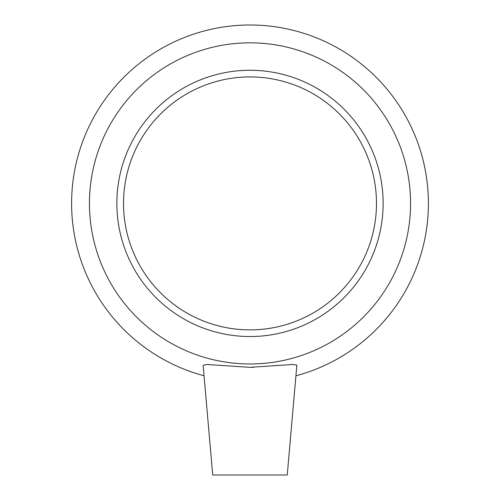 <?xml version="1.0" encoding="UTF-8"?>
<svg xmlns="http://www.w3.org/2000/svg" width="500" height="500" viewBox="0 0 500 500"><rect width="100%" height="100%" fill="white"/><g stroke="black" fill="none" stroke-linecap="round" stroke-linejoin="round"><path stroke-width="0.75" d="M287.256 475L212.725 475L203.131 365.344L206.581 364.469L250.006 367.344L292.894 364.481L296.856 365.175L287.256 475M253.762 367.319L250.006 367.344M295.956 375.781A178.4 178.4 0 0 0 396.181 101.137A178.4 178.4 0 0 0 103.819 101.137A178.4 178.4 0 0 0 204.044 375.781M250 363.963A160.562 160.562 0 0 0 389.05 123.119A160.562 160.562 0 0 0 110.95 123.119A160.562 160.562 0 0 0 250 363.963M250 336.538A133.138 133.138 0 0 0 383.137 203.4A133.138 133.138 0 0 0 250 70.269A133.138 133.138 0 0 0 116.862 203.4A133.138 133.138 0 0 0 250 336.538M250 329.881A126.481 126.481 0 0 0 376.481 203.4A126.481 126.481 0 0 0 250 76.925A126.481 126.481 0 0 0 123.519 203.4A126.481 126.481 0 0 0 250 329.881"/></g></svg>
